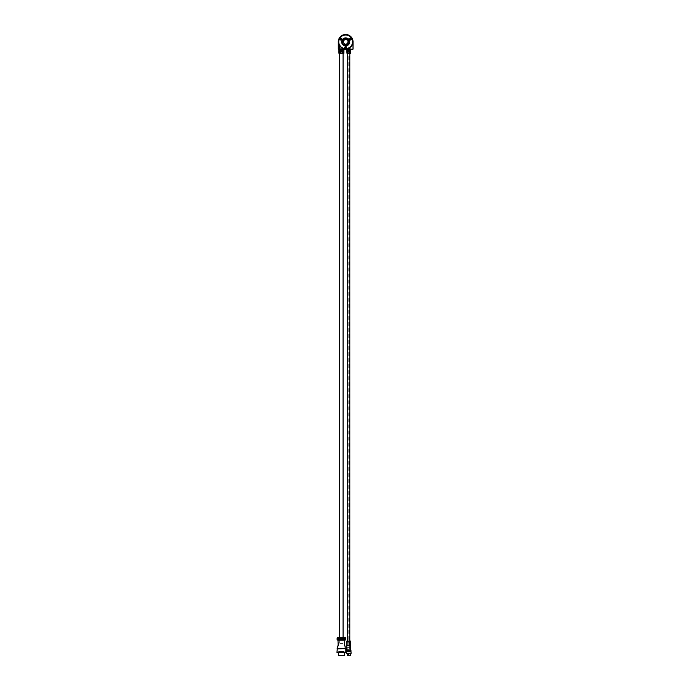 <?xml version="1.0" encoding="UTF-8"?>
<svg xmlns="http://www.w3.org/2000/svg" width="690" height="690" viewBox="0 0 690 690"><rect width="100%" height="100%" fill="white"/><g stroke="black" fill="none" stroke-linecap="round" stroke-linejoin="round"><path stroke-width="0.52" stroke-dasharray="3.45 2.59" d="M344.12 651.602L338.661 651.602L344.12 651.602L344.12 655.44L338.661 655.44L344.181 655.5L338.6 655.5L344.181 655.5M338.661 651.602L338.6 655.5M343.077 643.33L343.077 637.422L339.704 637.422L343.077 637.422L343.077 643.33L339.704 643.33L339.704 637.422L339.704 643.33L343.077 643.33M345.673 639.552L337.108 639.552M344.784 640.139L337.997 640.139L344.784 640.139M337.548 648.557L345.233 648.557L337.548 648.557M337.548 648.35L345.233 648.35M338.367 655.5L344.422 655.5M338.367 652.55L344.422 652.55L338.367 652.55M337.677 645.987L338.169 645.987M344.612 645.987L345.103 645.987M337.703 640.139L345.086 640.139M337.108 652.55L345.673 652.55M343.163 50.404L339.618 50.404L343.103 50.465L339.678 50.465L339.678 52.768L343.103 52.768L343.163 50.404L339.618 50.404M343.447 50.404L339.187 50.551L343.594 50.551L343.594 51.293L339.187 51.293L343.594 51.293M339.342 50.404L339.187 51.293M339.031 53.363L343.439 53.363L343.905 51.647M343.844 51.586L343.016 51.647L343.439 53.363L339.083 53.363A0.587 0.587 0 0 0 339.678 52.768L343.103 52.768A0.587 0.587 0 0 0 343.698 53.363M343.905 49.309L343.016 49.309L343.439 51.586L339.325 51.586L343.456 51.586L339.325 51.293L343.456 51.293M343.862 51.647L343.862 49.309M338.919 53.208L339.773 53.208L339.67 51.586L338.919 51.647L338.885 53.208M340.541 51.647L340.541 53.208L341.395 53.363L342.24 53.208L342.24 51.647L339.773 51.647M343.111 51.586L342.042 51.586M340.739 51.586L339.67 51.586M339.342 53.363L343.758 53.363M342.24 51.647L343.016 51.647M343.016 53.208L342.24 53.208M340.541 53.208L339.773 53.208M343.353 48.162L339.342 48.248L343.447 48.248L343.447 48.895L339.342 48.895L343.447 48.895M339.428 48.162L339.342 48.895M339.118 51.586L339.238 49.551L343.542 49.551L339.238 49.551L343.542 49.551L343.542 51.465L339.238 51.465L343.663 51.586L339.118 51.586L343.663 51.586M343.37 49.257L339.411 49.257L343.37 48.895M343.103 49.551L339.678 49.551L343.103 49.551L343.103 48.162L339.678 48.162L343.103 48.162M343.077 50.258L339.704 50.258L343.077 50.258L343.077 49.551L339.704 49.551L339.678 48.162L343.077 48.162L339.704 48.162L339.704 46.687L341.067 46.687L339.704 46.687L341.067 46.687L343.077 48.007L340.041 45.428A3.381 3.381 0 0 1 339.704 46.687L339.704 53.363M339.014 49.257L339.342 51.586L339.773 49.309L339.014 49.257L340.739 49.257L340.541 51.44L341.395 51.586L342.24 51.44L342.24 49.309L340.739 49.257L343.767 49.257M343.111 49.257L342.042 49.257M340.739 49.257L339.67 49.257M342.24 49.309L343.016 49.309M343.016 51.44L342.24 51.44M339.773 49.309L340.541 49.309M340.541 51.44L339.773 51.44M339.678 50.404L343.103 50.404L339.678 50.404L343.103 50.258L339.678 50.258L339.704 49.551L343.077 49.551M339.238 50.258L343.542 50.258L343.542 49.551L339.238 49.551L339.238 50.258L343.542 50.258L339.247 50.404M339.247 50.258L343.534 50.404M347.208 655.5L348.51 655.5L347.415 655.474L347.415 653.137L350.106 653.137L350.106 655.474L347.389 655.5L350.132 655.5M350.339 653.628L347.182 653.283L348.536 653.283L348.536 655.474L348.51 653.283L348.51 655.5L347.389 655.5M350.339 653.283L349.011 653.283L349.011 655.474L349.011 653.283L348.985 655.474L348.985 653.283L348.51 653.283L348.536 655.474L347.182 655.474M346.527 653.628L350.994 653.628M351.046 653.568L346.475 653.568M350.994 651.688L346.527 651.688M346.475 651.748L351.046 651.748M346.829 653.628L350.693 653.628L346.829 653.283M347.726 646.961L349.796 646.961L347.726 646.961L347.726 641.053L349.796 641.053L349.796 646.047L347.726 646.047L349.796 646.047M349.796 646.961L349.796 641.053M346.768 641.148L347.846 641.148L347.846 641.795L346.768 641.795M350.753 641.795L347.846 641.795M346.768 649.92L350.753 649.92M346.561 651.369L349.511 651.369L349.511 650.127L350.96 650.127M346.561 650.127L349.14 650.023M348.01 650.127L348.381 651.455M346.811 651.602L350.71 651.602M349.511 651.369L350.96 651.369M350.71 651.688L346.811 651.688L350.71 651.688M349.459 641.795L348.062 641.795M347.846 641.148L350.753 641.148M349.675 641.795L349.675 641.148M350.339 655.474L348.985 655.474L350.313 655.5M348.062 641.053L347.726 646.047M350.106 653.137L347.415 653.137M350.667 641.053L349.459 641.053M347.605 50.404L349.916 50.404L347.665 50.465L349.856 50.465L349.856 52.914L347.665 52.914L347.605 50.404L349.916 50.404M347.303 50.404L350.373 50.551L347.148 50.551L347.148 51.293L350.373 51.293L347.148 51.293M350.227 50.404L350.373 51.293M350.667 51.647L350.667 53.208L347.225 53.363A0.44 0.44 0 0 0 347.665 52.914L349.856 52.914A0.44 0.44 0 0 0 350.296 53.363L350.537 53.363M346.941 49.257L347.51 49.257L346.854 49.309L346.837 51.44L350.296 51.293L347.225 51.293M350.667 49.309L350.296 51.293M346.854 53.208L347.596 53.208L347.51 51.586L346.854 51.647L346.854 53.208M350.58 51.586L349.925 51.647L350.296 53.363L348.761 53.363L349.502 53.208L349.33 51.586L348.019 51.647L348.019 53.208L348.761 53.363L347.225 53.363L350.296 53.363M348.191 51.586L347.51 51.586M350.011 51.586L349.33 51.586M349.821 49.551L347.7 49.551L349.821 49.551L349.821 50.258L347.7 50.258L349.821 50.258M347.7 49.551L347.7 50.258M350.434 51.586L347.199 51.465L350.322 51.465L350.322 49.551L347.199 49.551L350.313 49.551L350.313 50.258L347.208 50.258L350.313 50.404L347.208 50.404L347.208 49.551L350.322 49.551L347.208 49.551L347.087 51.586L350.434 51.586L347.087 51.586M347.665 50.404L349.856 50.404L347.665 50.258M347.208 50.404L350.313 50.404M352.771 41.883A7.116 7.116 0 0 1 345.656 48.999A7.116 7.116 0 0 1 338.548 41.883A7.116 7.116 0 0 1 345.656 34.776A7.116 7.116 0 0 1 352.771 41.883A7.116 7.116 0 0 1 345.656 48.999A7.116 7.116 0 0 1 338.548 41.883A7.116 7.116 0 0 1 345.656 34.776A7.116 7.116 0 0 1 352.771 41.883A7.09 7.09 0 0 0 345.656 34.793A7.09 7.09 0 0 0 338.574 41.883A7.09 7.09 0 0 0 345.656 48.973A7.09 7.09 0 0 0 352.745 41.883A7.09 7.09 0 0 1 345.656 48.973A7.09 7.09 0 0 1 338.574 41.883A7.09 7.09 0 0 1 345.656 34.793A7.09 7.09 0 0 1 352.745 41.883A7.116 7.116 0 0 1 345.656 48.999A7.116 7.116 0 0 1 338.548 41.883A7.15 7.15 0 0 1 345.656 34.733A7.15 7.15 0 0 1 352.806 41.883A7.15 7.15 0 0 1 345.656 49.033A7.15 7.15 0 0 1 338.514 41.883A7.116 7.116 0 0 1 345.656 34.776A7.116 7.116 0 0 1 352.771 41.883M352.495 41.883A6.84 6.84 0 0 1 345.656 48.723A6.84 6.84 0 0 1 338.825 41.883A6.84 6.84 0 0 1 345.656 35.043A6.84 6.84 0 0 1 352.495 41.883A6.84 6.84 0 0 1 345.656 48.723A6.84 6.84 0 0 1 338.825 41.883A6.84 6.84 0 0 1 345.656 35.043A6.84 6.84 0 0 1 352.495 41.883A6.857 6.857 0 0 1 345.656 48.74A6.857 6.857 0 0 1 338.807 41.883A6.857 6.857 0 0 0 345.656 48.74A6.857 6.857 0 0 0 352.512 41.883A6.857 6.857 0 0 0 345.656 35.035A6.857 6.857 0 0 0 338.807 41.883A6.857 6.857 0 0 1 345.656 35.035A6.857 6.857 0 0 1 352.512 41.883A6.857 6.857 0 0 1 345.656 48.74A6.857 6.857 0 0 1 338.807 41.883A6.857 6.857 0 0 1 345.656 35.035A6.857 6.857 0 0 1 352.512 41.883M348.933 47.938A6.883 6.883 0 0 0 348.933 35.828L349.054 35.828A6.943 6.943 0 0 1 349.054 47.938L348.398 47.938A6.65 6.65 0 0 0 348.398 35.828A6.65 6.65 0 0 1 352.305 41.883A6.65 6.65 0 0 0 345.362 35.242A6.65 6.65 0 0 0 339.014 41.883A6.65 6.65 0 0 1 345.656 35.242A6.65 6.65 0 0 1 352.305 41.883A6.65 6.65 0 0 1 345.656 48.533A6.65 6.65 0 0 1 339.014 41.883A6.65 6.65 0 0 0 345.957 48.524L345.362 48.524L345.957 48.524A6.65 6.65 0 0 0 352.305 41.883A6.65 6.65 0 0 0 345.656 35.242A6.65 6.65 0 0 0 339.014 41.883A6.65 6.65 0 0 1 345.656 35.242A6.65 6.65 0 0 1 352.305 41.883A6.65 6.65 0 0 1 345.656 48.533A6.65 6.65 0 0 1 339.014 41.883A6.65 6.65 0 0 0 345.656 48.533A6.65 6.65 0 0 0 352.305 41.883A6.65 6.65 0 0 1 345.897 48.524L345.423 48.524A6.65 6.65 0 0 1 339.014 41.883A6.65 6.65 0 0 1 345.656 35.242A6.65 6.65 0 0 1 352.305 41.883A6.65 6.65 0 0 1 345.656 48.533A6.65 6.65 0 0 1 339.014 41.883A6.65 6.65 0 0 1 345.423 35.242L345.897 35.242A6.65 6.65 0 0 1 352.305 41.883A6.65 6.65 0 0 0 345.656 35.242A6.65 6.65 0 0 0 339.014 41.883A6.65 6.65 0 0 1 345.656 35.242A6.65 6.65 0 0 1 352.305 41.883A6.65 6.65 0 0 1 345.656 48.533A6.65 6.65 0 0 1 339.014 41.883A6.65 6.65 0 0 0 345.656 48.533A6.65 6.65 0 0 0 352.305 41.883A6.65 6.65 0 0 1 345.656 48.533A6.65 6.65 0 0 1 339.014 41.883A6.65 6.65 0 0 1 345.656 35.242A6.65 6.65 0 0 1 352.305 41.883A6.65 6.65 0 0 1 345.656 48.533A6.65 6.65 0 0 1 339.014 41.883A6.65 6.65 0 0 1 345.656 35.242A6.65 6.65 0 0 1 352.305 41.883A6.65 6.65 0 0 1 345.656 48.533A6.65 6.65 0 0 1 339.014 41.883A6.65 6.65 0 0 1 345.656 35.242A6.65 6.65 0 0 1 352.305 41.883A6.65 6.65 0 0 1 345.656 48.533A6.65 6.65 0 0 1 339.014 41.883A6.65 6.65 0 0 1 345.656 35.242A6.65 6.65 0 0 1 348.398 47.938L348.761 49.516L348.174 49.516L349.649 49.516L347.872 49.516L349.131 49.516L349.131 47.748M348.761 645.573L347.286 645.573L348.761 645.573M346.872 650.653L350.649 650.653L346.872 650.653L346.872 647.375L350.649 647.375L347.286 647.134L350.235 647.134L350.649 645.34L348.761 645.34L350.649 645.34L350.649 642.149L346.872 642.149L350.649 642.149M349.649 651.455L347.872 651.455L349.649 651.455L349.649 641.26L347.872 641.26L349.649 641.26M347.872 651.455L347.872 641.26M347.061 641.7L350.46 641.7L347.061 641.7L347.061 641.26L350.46 641.26L347.061 641.26M350.46 641.7L350.46 641.26M350.46 651.455L347.061 651.455L350.46 651.455L350.46 651.006L347.061 651.006L350.46 651.006M347.061 651.455L347.061 651.006M347.726 642.149L349.796 642.149L347.726 642.149L347.726 641.7L349.796 641.7L347.726 641.7M349.796 642.149L349.796 641.7M349.796 651.006L347.726 651.006L349.796 650.653M350.649 650.653L350.649 647.375L346.872 647.375L346.872 645.34L348.761 645.34L346.872 645.34L346.872 642.149M345.656 44.186A2.303 2.303 0 0 1 343.361 41.883A2.303 2.303 0 0 1 345.656 39.58A2.303 2.303 0 0 1 347.958 41.883A2.303 2.303 0 0 1 345.656 44.186A2.312 2.312 0 0 1 343.344 41.883A2.312 2.312 0 0 1 345.656 39.572A2.312 2.312 0 0 1 347.976 41.883A2.312 2.312 0 0 1 345.656 44.195M346.915 45.868A4.183 4.183 0 0 1 344.405 45.868L346.915 45.868A4.183 4.183 0 0 1 344.405 45.868L346.915 45.868A4.183 4.183 0 0 0 349.649 43.134A4.183 4.183 0 0 1 346.915 45.868M345.656 37.631A4.252 4.252 0 0 1 349.916 41.883A4.252 4.252 0 0 1 345.656 46.135A4.252 4.252 0 0 0 349.916 41.883A4.252 4.252 0 0 0 345.656 37.631A4.252 4.252 0 0 1 349.916 41.883A4.252 4.252 0 0 1 345.656 46.135A4.252 4.252 0 0 1 341.403 41.883A4.252 4.252 0 0 1 345.656 37.631A4.252 4.252 0 0 1 349.916 41.883A4.252 4.252 0 0 1 345.656 46.135A4.252 4.252 0 0 1 341.403 41.883A4.252 4.252 0 0 1 345.656 37.631A4.252 4.252 0 0 0 341.403 41.883A4.252 4.252 0 0 0 345.656 46.135A4.252 4.252 0 0 1 341.403 41.883A4.252 4.252 0 0 1 345.656 37.631A4.252 4.252 0 0 0 341.403 41.883A4.252 4.252 0 0 0 345.656 46.135A4.252 4.252 0 0 1 341.403 41.883A4.252 4.252 0 0 1 345.656 37.631M345.656 37.709A4.183 4.183 0 0 1 349.649 43.134L349.649 40.632A4.183 4.183 0 0 1 349.649 43.134L349.649 40.632A4.183 4.183 0 0 0 346.915 37.898L344.405 37.898A4.183 4.183 0 0 1 346.915 37.898L347.139 37.898A4.252 4.252 0 0 1 349.649 40.408A4.252 4.252 0 0 0 347.139 37.898L344.405 37.898A4.183 4.183 0 0 1 349.847 41.883A4.183 4.183 0 0 1 345.656 46.066A4.183 4.183 0 0 1 341.472 41.883A4.183 4.183 0 0 1 345.656 37.7M345.656 44.91A3.027 3.027 0 0 1 342.628 41.883A3.027 3.027 0 0 1 345.656 38.856A3.027 3.027 0 0 1 348.683 41.883A3.027 3.027 0 0 1 345.656 44.91A3.002 3.002 0 0 0 348.657 41.883A3.002 3.002 0 0 0 345.656 38.89A3.002 3.002 0 0 0 342.663 41.883A3.002 3.002 0 0 0 345.656 44.885A3.002 3.002 0 0 1 342.663 41.883A3.002 3.002 0 0 1 345.656 38.89A3.002 3.002 0 0 1 348.657 41.883A3.002 3.002 0 0 1 345.656 44.885A3.01 3.01 0 0 0 348.674 41.883A3.01 3.01 0 0 0 345.656 38.873A3.01 3.01 0 0 0 342.645 41.883A3.01 3.01 0 0 0 345.656 44.893A3.002 3.002 0 0 1 342.654 41.883A3.002 3.002 0 0 1 345.656 38.882A3.002 3.002 0 0 1 348.666 41.883A3.002 3.002 0 0 1 345.656 44.893M345.656 45.609A3.717 3.717 0 0 1 341.938 41.883A3.717 3.717 0 0 1 345.656 38.166A3.717 3.717 0 0 1 349.382 41.883A3.717 3.717 0 0 1 345.656 45.609M345.656 38.217A3.666 3.666 0 0 0 341.998 41.883A3.666 3.666 0 0 0 345.656 45.549A3.666 3.666 0 0 0 349.321 41.883A3.666 3.666 0 0 0 345.656 38.217A3.666 3.666 0 0 1 349.321 41.883A3.666 3.666 0 0 1 345.656 45.549A3.666 3.666 0 0 1 341.998 41.883A3.666 3.666 0 0 1 345.656 38.217A3.692 3.692 0 0 0 341.964 41.883A3.692 3.692 0 0 1 345.656 38.192A3.692 3.692 0 0 1 349.356 41.883A3.692 3.692 0 0 1 345.656 45.575A3.692 3.692 0 0 1 341.964 41.883A3.692 3.692 0 0 0 345.656 45.575A3.692 3.692 0 0 0 349.356 41.883A3.692 3.692 0 0 0 345.656 38.192A3.692 3.692 0 0 0 341.964 41.883A3.666 3.666 0 0 1 345.656 38.217A3.666 3.666 0 0 1 349.321 41.883A3.666 3.666 0 0 1 345.656 45.549A3.666 3.666 0 0 1 341.998 41.883A3.666 3.666 0 0 0 345.656 45.549A3.666 3.666 0 0 0 349.321 41.883A3.666 3.666 0 0 0 345.656 38.217A3.666 3.666 0 0 0 341.998 41.883A3.692 3.692 0 0 0 345.656 45.575A3.692 3.692 0 0 0 349.356 41.883A3.692 3.692 0 0 0 345.656 38.192A3.692 3.692 0 0 0 341.964 41.883A3.692 3.692 0 0 0 345.656 45.575A3.692 3.692 0 0 0 349.356 41.883A3.692 3.692 0 0 0 345.656 38.192M345.656 45.307A3.416 3.416 0 0 1 342.24 41.883A3.416 3.416 0 0 1 345.656 38.468A3.416 3.416 0 0 1 349.08 41.883A3.416 3.416 0 0 1 345.656 45.307A3.416 3.416 0 0 1 342.24 41.883A3.416 3.416 0 0 1 345.656 38.468A3.416 3.416 0 0 1 349.08 41.883A3.416 3.416 0 0 1 345.656 45.307M345.656 45.514A3.631 3.631 0 0 1 342.024 41.883A3.631 3.631 0 0 1 345.656 38.252A3.631 3.631 0 0 1 349.295 41.883A3.631 3.631 0 0 1 345.656 45.514A3.631 3.631 0 0 1 342.024 41.883A3.631 3.631 0 0 1 345.656 38.252A3.631 3.631 0 0 1 349.295 41.883A3.631 3.631 0 0 1 345.656 45.514A3.631 3.631 0 0 0 349.295 41.883A3.631 3.631 0 0 0 345.656 38.252A3.631 3.631 0 0 0 342.024 41.883A3.631 3.631 0 0 0 345.656 45.514A3.631 3.631 0 0 0 349.295 41.883A3.631 3.631 0 0 0 345.656 38.252A3.631 3.631 0 0 0 342.024 41.883A3.631 3.631 0 0 0 345.656 45.514A3.631 3.631 0 0 0 349.295 41.883A3.631 3.631 0 0 0 345.656 38.252A3.631 3.631 0 0 0 342.024 41.883A3.631 3.631 0 0 0 345.656 45.514A3.631 3.631 0 0 0 349.295 41.883A3.631 3.631 0 0 0 345.656 38.252A3.631 3.631 0 0 0 342.024 41.883A3.631 3.631 0 0 0 345.656 45.514M345.656 38.519A3.364 3.364 0 0 1 349.028 41.883A3.364 3.364 0 0 1 345.656 45.255A3.364 3.364 0 0 1 342.292 41.883A3.364 3.364 0 0 1 345.656 38.519A3.364 3.364 0 0 1 349.028 41.883A3.364 3.364 0 0 1 345.656 45.255A3.364 3.364 0 0 1 342.292 41.883A3.364 3.364 0 0 1 345.656 38.519M349.649 43.367A4.252 4.252 0 0 1 347.139 45.868A4.252 4.252 0 0 0 349.649 43.367L349.649 43.367M344.181 45.868A4.252 4.252 0 0 1 341.671 43.367L341.671 43.367A4.252 4.252 0 0 0 344.181 45.868L344.181 45.868M341.671 40.408A4.252 4.252 0 0 1 344.181 37.898A4.252 4.252 0 0 0 341.671 40.408L341.671 43.134A4.183 4.183 0 0 1 341.671 40.632L341.671 40.408M341.671 40.632L341.671 43.134A4.183 4.183 0 0 1 344.405 37.898A4.183 4.183 0 0 0 341.671 40.632M344.405 45.868A4.183 4.183 0 0 1 341.671 43.134A4.183 4.183 0 0 0 344.405 45.868M347.726 48.197L349.796 47.084L347.726 48.197L347.726 53.363M349.796 47.921L348.433 47.921L349.882 47.921L348.761 47.921L349.796 47.921L349.796 47.084L349.796 53.363M345.656 35.018A6.865 6.865 0 0 0 338.79 41.883A6.865 6.865 0 0 0 345.656 48.749A6.857 6.857 0 0 0 352.512 41.883A6.857 6.857 0 0 0 345.656 35.035A6.857 6.857 0 0 0 338.807 41.883A6.857 6.857 0 0 0 345.656 48.74A6.857 6.857 0 0 0 352.512 41.883A6.857 6.857 0 0 0 345.656 35.035A6.857 6.857 0 0 0 338.807 41.883A6.857 6.857 0 0 0 345.656 48.74A6.865 6.865 0 0 0 352.53 41.883A6.865 6.865 0 0 0 345.656 35.018A6.865 6.865 0 0 0 338.79 41.883A6.865 6.865 0 0 0 345.656 48.749A6.865 6.865 0 0 0 352.53 41.883A6.865 6.865 0 0 0 345.656 35.018A6.883 6.883 0 0 0 338.781 41.883A6.883 6.883 0 0 0 345.656 48.766A6.909 6.909 0 0 1 338.747 41.883A6.909 6.909 0 0 1 345.656 34.974A6.909 6.909 0 0 0 338.747 41.883A6.909 6.909 0 0 0 345.656 48.792A6.909 6.909 0 0 1 338.747 41.883A6.909 6.909 0 0 1 345.656 34.974A6.909 6.909 0 0 1 352.573 41.883A6.909 6.909 0 0 1 345.656 48.792A6.909 6.909 0 0 0 352.573 41.883A6.909 6.909 0 0 0 345.656 34.974A6.909 6.909 0 0 0 338.747 41.883A6.909 6.909 0 0 0 345.656 48.792A6.909 6.909 0 0 0 352.573 41.883A6.909 6.909 0 0 0 345.656 34.974A6.909 6.909 0 0 0 338.747 41.883A6.909 6.909 0 0 0 345.656 48.792A6.909 6.909 0 0 0 352.573 41.883A6.909 6.909 0 0 0 345.656 34.974A6.909 6.909 0 0 1 352.573 41.883A6.909 6.909 0 0 1 345.656 48.792A6.883 6.883 0 0 0 352.538 41.883A6.883 6.883 0 0 0 345.656 35A6.857 6.857 0 0 1 352.521 41.883A6.857 6.857 0 0 1 345.656 48.749A6.84 6.84 0 0 0 352.495 41.883A6.84 6.84 0 0 0 345.656 35.043A6.814 6.814 0 0 0 338.842 41.883A6.814 6.814 0 0 0 345.656 48.697A6.814 6.814 0 0 0 352.478 41.883A6.814 6.814 0 0 0 345.656 35.069A6.84 6.84 0 0 0 338.825 41.883A6.84 6.84 0 0 0 345.656 48.723A6.84 6.84 0 0 0 352.495 41.883A6.84 6.84 0 0 0 345.656 35.043A6.84 6.84 0 0 0 338.825 41.883A6.84 6.84 0 0 0 345.656 48.723A6.857 6.857 0 0 1 338.799 41.883A6.857 6.857 0 0 1 345.656 35.026A6.865 6.865 0 0 1 352.53 41.883A6.865 6.865 0 0 1 345.656 48.749A6.865 6.865 0 0 0 352.53 41.883A6.865 6.865 0 0 0 345.656 35.018M352.978 41.883A7.323 7.323 0 0 1 345.656 49.206A7.323 7.323 0 0 1 338.341 41.883A7.323 7.323 0 0 1 345.656 34.56A7.323 7.323 0 0 1 352.978 41.883A7.314 7.314 0 0 1 345.656 49.197A7.314 7.314 0 0 1 338.35 41.883A7.314 7.314 0 0 1 345.656 34.578A7.314 7.314 0 0 1 352.97 41.883M338.281 41.883A7.383 7.383 0 0 0 345.656 49.266A7.383 7.383 0 0 0 353.038 41.883A7.383 7.383 0 0 0 345.656 34.509A7.383 7.383 0 0 0 338.281 41.883A7.383 7.383 0 0 0 345.656 49.266A7.383 7.383 0 0 0 353.038 41.883A7.383 7.383 0 0 0 345.656 34.509A7.383 7.383 0 0 0 338.281 41.883A7.366 7.366 0 0 0 345.656 49.257A7.366 7.366 0 0 0 353.03 41.883A7.366 7.366 0 0 0 345.656 34.517A7.366 7.366 0 0 0 338.29 41.883A7.366 7.366 0 0 0 345.656 49.257L345 49.24L345.656 49.266A7.383 7.383 0 0 0 353.038 41.883A7.383 7.383 0 0 0 345.656 34.509A7.383 7.383 0 0 0 338.281 41.883A7.383 7.383 0 0 0 345.656 49.266L346.32 49.24L345.656 49.266A7.383 7.383 0 0 0 353.047 41.883A7.383 7.383 0 0 0 345.656 34.5A7.383 7.383 0 0 0 338.272 41.883A7.383 7.383 0 0 0 345.656 49.266L338.376 49.257L338.29 41.883M345.656 49.206A7.323 7.323 0 0 0 352.978 41.883A7.323 7.323 0 0 0 345.656 34.56A7.323 7.323 0 0 0 338.341 41.883A7.323 7.323 0 0 0 345.656 49.206A7.34 7.34 0 0 1 338.316 41.883A7.34 7.34 0 0 1 345.656 34.543A7.34 7.34 0 0 0 338.316 41.883A7.34 7.34 0 0 0 345.656 49.223A7.34 7.34 0 0 0 352.995 41.883A7.34 7.34 0 0 0 345.656 34.543A7.34 7.34 0 0 1 352.995 41.883A7.34 7.34 0 0 1 345.656 49.223L345.656 49.24A7.366 7.366 0 0 1 338.29 41.883A7.366 7.366 0 0 1 345.656 34.517A7.366 7.366 0 0 0 338.29 41.883A7.366 7.366 0 0 0 345.656 49.257A7.366 7.366 0 0 0 353.03 41.883A7.366 7.366 0 0 0 345.656 34.517A7.366 7.366 0 0 1 353.03 41.883A7.366 7.366 0 0 1 345.656 49.257L345.656 49.24A7.366 7.366 0 0 0 353.03 41.883L352.944 49.257L345.656 49.257M353.03 42.271A7.383 7.383 0 0 1 346.052 49.257M338.635 41.883A7.021 7.021 0 0 1 345.656 34.862A7.021 7.021 0 0 1 352.685 41.883A7.021 7.021 0 0 1 345.656 48.904A7.021 7.021 0 0 0 352.685 41.883A7.021 7.021 0 0 0 345.656 34.862A7.021 7.021 0 0 0 338.635 41.883A7.021 7.021 0 0 0 345.656 48.904A7.021 7.021 0 0 1 338.635 41.883M345.293 48.516L345.259 49.232A7.383 7.383 0 0 1 338.29 42.271M345.957 48.835L345.362 48.956A7.072 7.072 0 0 1 338.583 41.883A7.072 7.072 0 0 0 345.656 48.956A7.072 7.072 0 0 0 352.737 41.883A7.072 7.072 0 0 1 345.957 48.956L345.957 48.835A6.952 6.952 0 0 0 352.616 41.883A6.952 6.952 0 0 0 345.957 34.931L345.957 34.819A7.072 7.072 0 0 1 352.737 41.883A7.072 7.072 0 0 0 345.656 34.811A7.072 7.072 0 0 0 338.583 41.883A7.072 7.072 0 0 1 345.362 34.819L345.362 34.931A6.952 6.952 0 0 0 338.704 41.883A6.952 6.952 0 0 0 345.362 48.835L345.362 48.956A7.072 7.072 0 0 0 345.957 48.956L345.423 49.24L345.957 49.18L345.362 49.18L345.362 48.524L345.362 49.24L345.957 49.24L345.362 49.24M345.362 48.835L345.957 48.524L345.957 49.24M345.656 48.593A6.702 6.702 0 0 0 352.366 41.883A6.702 6.702 0 0 0 345.656 35.181A6.702 6.702 0 0 0 338.954 41.883A6.702 6.702 0 0 0 345.656 48.593M338.29 42.349A7.383 7.383 0 0 0 345.19 49.257M346.13 49.257A7.383 7.383 0 0 0 353.03 42.349M345 49.24L346.32 49.24L345 49.24M343.396 48.127C341.714 47.498 340.377 46.152 339.394 44.091C340.377 46.152 341.714 47.498 343.396 48.127L343.482 48.895L339.299 48.895L343.482 48.895M349.399 47.377L348.122 48.059L349.399 47.377L349.545 48.662L347.976 48.662L349.545 48.662M350.175 46.765L347.355 48.309L350.175 46.765L350.261 48.895L347.26 48.895L350.261 48.895M352.599 41.883A6.943 6.943 0 0 1 345.656 48.826A6.943 6.943 0 0 1 338.721 41.883A6.943 6.943 0 0 1 345.656 34.94A6.943 6.943 0 0 1 352.599 41.883A6.943 6.943 0 0 1 345.656 48.826A6.943 6.943 0 0 1 338.721 41.883A6.943 6.943 0 0 1 345.656 34.94A6.943 6.943 0 0 1 352.599 41.883A6.909 6.909 0 0 0 345.656 34.974A6.909 6.909 0 0 0 338.747 41.883A6.909 6.909 0 0 0 345.656 48.792A6.909 6.909 0 0 0 352.573 41.883A6.909 6.909 0 0 0 345.656 34.974A6.909 6.909 0 0 0 338.747 41.883A6.909 6.909 0 0 0 345.656 48.792A6.909 6.909 0 0 0 352.573 41.883M348.122 48.059L349.399 48.516L347.976 48.662M339.178 48.895L343.663 49.257L339.118 49.257M347.415 48.662L350.106 48.662L347.415 48.662L347.415 49.197L350.106 49.197L347.355 49.257L350.166 49.257L347.372 48.895M350.106 48.662L350.166 49.257M347.105 48.895L350.477 49.257L347.044 49.257M341.265 39.045A0.535 0.535 0 0 1 340.739 39.572A0.535 0.535 0 0 1 340.204 39.045A0.535 0.535 0 0 1 340.739 38.511A0.535 0.535 0 0 1 341.265 39.045M341.205 39.045A0.474 0.474 0 0 1 340.739 39.511A0.474 0.474 0 0 1 340.265 39.045A0.474 0.474 0 0 1 340.739 38.571A0.474 0.474 0 0 1 341.205 39.045M347.355 48.309L347.355 48.809L350.175 48.809L347.26 48.895L350.296 48.895L347.225 48.895M339.394 44.091L339.394 48.809L343.396 48.809L339.299 48.895M351.486 39.045A0.897 0.897 0 0 0 350.58 38.14A0.897 0.897 0 0 0 349.683 39.045A0.897 0.897 0 0 0 350.58 39.942A0.897 0.897 0 0 0 351.486 39.045M341.636 39.045A0.897 0.897 0 0 0 340.739 38.14A0.897 0.897 0 0 0 339.834 39.045A0.897 0.897 0 0 0 340.739 39.942A0.897 0.897 0 0 0 341.636 39.045M346.561 47.567A0.897 0.897 0 0 0 345.656 46.67A0.897 0.897 0 0 0 344.759 47.567A0.897 0.897 0 0 0 345.656 48.473A0.897 0.897 0 0 0 346.561 47.567M346.13 47.567A0.474 0.474 0 0 0 345.656 47.101A0.474 0.474 0 0 0 345.19 47.567A0.474 0.474 0 0 1 345.656 47.101A0.474 0.474 0 0 1 346.13 47.567A0.474 0.474 0 0 1 345.656 48.041A0.474 0.474 0 0 1 345.19 47.567A0.474 0.474 0 0 0 345.656 48.041A0.474 0.474 0 0 0 346.13 47.567M351.055 39.045A0.474 0.474 0 0 0 350.58 38.571A0.474 0.474 0 0 0 350.115 39.045A0.474 0.474 0 0 1 350.58 38.571A0.474 0.474 0 0 1 351.055 39.045A0.474 0.474 0 0 1 350.58 39.511A0.474 0.474 0 0 1 350.115 39.045A0.474 0.474 0 0 0 350.58 39.511A0.474 0.474 0 0 0 351.055 39.045A0.457 0.457 0 0 0 350.58 38.58A0.457 0.457 0 0 0 350.123 39.045A0.457 0.457 0 0 0 350.58 39.502A0.457 0.457 0 0 0 351.038 39.045M345.656 34.828A7.055 7.055 0 0 0 338.6 41.883A7.055 7.055 0 0 0 345.656 48.947A7.055 7.055 0 0 1 338.6 41.883A7.055 7.055 0 0 1 345.656 34.828A7.055 7.055 0 0 0 338.6 41.883A7.055 7.055 0 0 0 345.656 48.947A7.055 7.055 0 0 0 352.719 41.883A7.055 7.055 0 0 0 345.656 34.828A7.055 7.055 0 0 1 352.719 41.883A7.055 7.055 0 0 1 345.656 48.947A7.055 7.055 0 0 0 352.719 41.883A7.055 7.055 0 0 0 345.656 34.828A7.055 7.055 0 0 0 338.6 41.883A7.055 7.055 0 0 0 345.656 48.947A7.055 7.055 0 0 0 352.719 41.883A7.055 7.055 0 0 0 345.656 34.828M345.656 34.94A6.943 6.943 0 0 0 338.721 41.883A6.943 6.943 0 0 0 345.656 48.826A6.943 6.943 0 0 1 338.721 41.883A6.943 6.943 0 0 1 345.656 34.94A6.943 6.943 0 0 1 352.599 41.883A6.943 6.943 0 0 1 345.656 48.826A6.943 6.943 0 0 1 338.721 41.883A6.943 6.943 0 0 1 345.656 34.94A6.943 6.943 0 0 1 352.599 41.883A6.943 6.943 0 0 1 345.656 48.826A6.943 6.943 0 0 0 352.599 41.883A6.943 6.943 0 0 0 345.656 34.94A6.943 6.943 0 0 0 338.721 41.883A6.943 6.943 0 0 0 345.656 48.826A6.943 6.943 0 0 0 352.599 41.883A6.943 6.943 0 0 0 345.656 34.94M345.656 48.973A7.09 7.09 0 0 1 338.574 41.883A7.09 7.09 0 0 1 345.656 34.793A7.09 7.09 0 0 0 338.574 41.883A7.09 7.09 0 0 0 345.656 48.973A7.09 7.09 0 0 0 352.745 41.883A7.09 7.09 0 0 0 345.656 34.793A7.09 7.09 0 0 1 352.745 41.883A7.09 7.09 0 0 1 345.656 48.973A7.09 7.09 0 0 0 352.745 41.883A7.09 7.09 0 0 0 345.656 34.793A7.09 7.09 0 0 0 338.574 41.883A7.09 7.09 0 0 0 345.656 48.973A7.09 7.09 0 0 0 352.745 41.883A7.09 7.09 0 0 0 345.656 34.793A7.09 7.09 0 0 0 338.574 41.883A7.09 7.09 0 0 0 345.656 48.973M345.656 48.576A6.693 6.693 0 0 0 352.349 41.883A6.693 6.693 0 0 0 345.656 35.19A6.693 6.693 0 0 0 338.971 41.883A6.693 6.693 0 0 0 345.656 48.576A6.693 6.693 0 0 0 352.349 41.883A6.693 6.693 0 0 0 345.656 35.19A6.693 6.693 0 0 0 338.971 41.883A6.693 6.693 0 0 0 345.656 48.576M345.423 48.498L345.897 48.524M345.897 35.268L345.423 35.268M349.407 41.883A3.752 3.752 0 0 0 345.656 38.131A3.752 3.752 0 0 0 341.912 41.883A3.752 3.752 0 0 0 345.656 45.635A3.752 3.752 0 0 0 349.407 41.883M352.952 41.883A7.297 7.297 0 0 1 345.656 49.18A7.297 7.297 0 0 1 338.367 41.883A7.297 7.297 0 0 0 345.656 49.18A7.297 7.297 0 0 0 352.952 41.883A7.297 7.297 0 0 0 345.656 34.586A7.297 7.297 0 0 0 338.367 41.883A7.297 7.297 0 0 1 345.656 34.586A7.297 7.297 0 0 1 352.952 41.883M338.307 41.883A7.357 7.357 0 0 0 345.656 49.24A7.357 7.357 0 0 0 353.013 41.883A7.357 7.357 0 0 1 345.656 49.24A7.357 7.357 0 0 1 338.307 41.883A7.357 7.357 0 0 1 345.656 34.526A7.357 7.357 0 0 1 353.013 41.883A7.357 7.357 0 0 0 345.656 34.526A7.357 7.357 0 0 0 338.307 41.883M338.868 41.883A6.796 6.796 0 0 0 345.656 48.679A6.796 6.796 0 0 0 352.452 41.883A6.796 6.796 0 0 1 345.656 48.679A6.796 6.796 0 0 1 338.868 41.883A6.796 6.796 0 0 1 345.656 35.087A6.796 6.796 0 0 1 352.452 41.883A6.796 6.796 0 0 0 345.656 35.087A6.796 6.796 0 0 0 338.868 41.883M352.616 41.883A6.952 6.952 0 0 1 345.656 48.843A6.952 6.952 0 0 1 338.704 41.883A6.952 6.952 0 0 1 345.656 34.931A6.952 6.952 0 0 1 352.616 41.883M345.957 34.931L345.957 34.819A7.072 7.072 0 0 0 345.362 34.819L345.362 34.931M345.656 43.91A2.027 2.027 0 0 0 347.682 41.883A2.027 2.027 0 0 0 345.656 39.865A2.027 2.027 0 0 0 343.637 41.883A2.027 2.027 0 0 0 345.656 43.91A2.027 2.027 0 0 0 347.682 41.883A2.027 2.027 0 0 0 345.656 39.865A2.027 2.027 0 0 0 343.637 41.883A2.027 2.027 0 0 0 345.656 43.91M342.74 41.883A2.924 2.924 0 0 1 345.656 38.959A2.924 2.924 0 0 1 348.579 41.883A2.924 2.924 0 0 1 345.656 44.807A2.924 2.924 0 0 1 342.74 41.883M349.175 41.883A3.519 3.519 0 0 1 345.656 45.402A3.519 3.519 0 0 1 342.145 41.883A3.519 3.519 0 0 1 345.656 38.373A3.519 3.519 0 0 1 349.175 41.883A3.519 3.519 0 0 1 345.656 45.402A3.519 3.519 0 0 1 342.145 41.883A3.519 3.519 0 0 1 345.656 38.373A3.519 3.519 0 0 1 349.175 41.883M345.656 38.631A3.252 3.252 0 0 1 348.907 41.883A3.252 3.252 0 0 1 345.656 45.135A3.252 3.252 0 0 1 342.413 41.883A3.252 3.252 0 0 1 345.656 38.631M348.692 41.883A3.027 3.027 0 0 0 345.656 38.856A3.027 3.027 0 0 0 342.628 41.883A3.027 3.027 0 0 0 345.656 44.91A3.027 3.027 0 0 0 348.692 41.883M346.794 45.135A3.441 3.441 0 0 0 346.794 38.631L344.526 38.631A3.441 3.441 0 0 0 344.526 45.135L346.794 45.135A3.441 3.441 0 0 0 346.794 38.631L344.526 38.631A3.441 3.441 0 0 0 344.526 45.135L346.794 45.135M348.933 35.828L349.054 35.828A6.943 6.943 0 0 1 349.054 47.938L348.39 47.946M342.921 35.828A6.65 6.65 0 0 0 342.921 47.938A6.65 6.65 0 0 1 342.921 35.828L342.266 35.828L342.921 35.828M342.921 47.938L342.266 47.938L342.921 47.938M342.387 35.828A6.883 6.883 0 0 0 342.387 47.938M342.266 47.938A6.943 6.943 0 0 1 342.266 35.828A6.943 6.943 0 0 0 342.266 47.938M348.761 53.208L350.21 53.208L348.761 53.208M348.761 53.061L350.21 53.061L348.761 53.061M348.761 52.914L347.286 52.914L348.761 52.914M348.761 50.603L347.286 50.603L348.761 50.603M348.761 48.956L347.432 48.956L348.761 48.956M348.761 48.662L349.942 48.662L348.761 48.662M348.761 48.567L348.019 48.567L348.761 48.567M348.761 47.843L349.502 47.843L348.761 47.843M348.761 47.765L348.761 47.791C350.184 46.851 350.184 46.851 348.761 47.765C350.184 46.851 350.184 46.851 348.761 47.765C350.072 46.937 350.072 46.937 348.761 47.765C350.072 46.937 350.072 46.937 348.761 47.765L348.761 47.765M348.39 49.154L349.131 49.154M347.303 48.895L350.227 48.895L347.303 48.895L347.846 48.162L349.856 48.162L347.303 48.326M350.227 48.895L350.227 48.248L347.57 48.248L350.132 48.162M350.149 49.257L347.372 49.257L350.149 48.895M347.665 49.551L349.856 49.551L347.665 49.551L347.665 48.222M349.856 49.551L349.856 48.162M349.925 49.309L350.296 51.586L348.761 51.586L349.502 51.44L349.502 49.309L348.191 49.257L349.502 49.309M350.58 49.257L350.011 49.257L350.58 49.257M347.225 51.586L348.761 51.586L347.225 51.586L347.51 49.257L348.191 49.257L348.019 51.44L350.296 51.586M348.191 49.257L347.51 49.257M350.011 49.257L349.33 49.257M340.041 45.428L341.067 46.687L339.704 46.687M339.954 45.299L341.041 46.661L339.618 46.661L341.041 46.661L339.954 45.299A3.295 3.295 0 0 1 339.618 46.661L339.618 48.162L343.163 48.162L339.618 48.162M343.163 48.041L341.041 46.661L343.163 48.162M343.077 53.363L343.077 48.007L341.067 46.687L343.077 48.162M350.158 39.045L351.012 39.045M351.4 39.045A0.811 0.811 0 0 0 350.58 38.226A0.811 0.811 0 0 0 349.77 39.045A0.811 0.811 0 0 0 350.58 39.856A0.811 0.811 0 0 0 351.4 39.045M350.58 39.468L350.58 38.614L350.58 39.468M340.946 39.416L340.524 38.675L340.946 39.416L340.524 38.675L341.11 38.83L340.946 39.416A0.457 0.457 0 0 0 341.136 38.812A0.457 0.457 0 0 0 340.506 38.649A0.457 0.457 0 0 0 340.343 39.27A0.457 0.457 0 0 0 340.964 39.434L341.11 38.83L340.524 38.675M340.325 38.338A0.811 0.811 0 0 0 340.032 39.451A0.811 0.811 0 0 0 341.145 39.744A0.811 0.811 0 0 0 341.438 38.631A0.811 0.811 0 0 0 340.325 38.338M341.102 38.83L340.368 39.252L341.102 38.83M345.871 47.196L345.449 47.938A0.457 0.457 0 0 0 346.052 47.8A0.457 0.457 0 0 0 345.888 47.17A0.457 0.457 0 0 0 345.259 47.343A0.457 0.457 0 0 0 345.431 47.964M345.25 48.274A0.811 0.811 0 0 0 346.363 47.972A0.811 0.811 0 0 0 346.07 46.868A0.811 0.811 0 0 0 344.957 47.162A0.811 0.811 0 0 0 345.25 48.274M345.293 47.36L346.026 47.782L345.293 47.36M340.515 46.092L340.989 46.618L340.515 46.092M340.843 46.687L340.256 46.687L340.843 46.687M340.11 46.687L340.989 46.687L340.11 46.687L340.11 46.092M341.067 46.687L340.575 46.161L341.067 46.687L340.429 46.687L341.067 46.687L340.429 45.98L341.067 46.687M345.423 49.24L345.897 49.24M337.108 638.31L345.673 638.31M345.819 652.395L336.962 652.395M336.962 648.911L345.819 648.911M346.768 641.881L350.753 641.881M345.656 44.272A2.389 2.389 0 0 0 348.053 41.883A2.389 2.389 0 0 0 345.656 39.494A2.389 2.389 0 0 0 343.266 41.883A2.389 2.389 0 0 0 345.656 44.272M345.656 39.097A2.786 2.786 0 0 1 348.45 41.883A2.786 2.786 0 0 1 345.656 44.669A2.786 2.786 0 0 1 342.87 41.883A2.786 2.786 0 0 1 345.656 39.097M345.656 45.989A4.106 4.106 0 0 0 349.761 41.883A4.106 4.106 0 0 0 345.656 37.777A4.106 4.106 0 0 0 341.55 41.883A4.106 4.106 0 0 0 345.656 45.989M345.656 44.816A2.924 2.924 0 0 0 348.588 41.883A2.924 2.924 0 0 0 345.656 38.959A2.924 2.924 0 0 0 342.732 41.883A2.924 2.924 0 0 0 345.656 44.816M345.656 35.138A6.745 6.745 0 0 0 338.911 41.883A6.745 6.745 0 0 0 345.656 48.636A6.779 6.779 0 0 1 338.885 41.883A6.779 6.779 0 0 1 345.656 35.112A6.779 6.779 0 0 1 352.435 41.883A6.779 6.779 0 0 1 345.656 48.662A6.745 6.745 0 0 0 352.409 41.883A6.745 6.745 0 0 0 345.656 35.138M345.656 35.078A6.805 6.805 0 0 0 338.85 41.883A6.805 6.805 0 0 0 345.656 48.697A6.805 6.805 0 0 0 352.469 41.883A6.805 6.805 0 0 0 345.656 35.078M343.517 48.895L339.264 48.895L343.517 48.895M339.264 49.197L343.517 49.197L339.264 49.197M347.225 49.197L350.296 49.197L347.225 49.197M348.174 645.573L348.174 49.516M349.649 645.573L349.649 53.51M347.872 645.573L347.872 53.51M349.356 645.573L349.356 49.516M346.026 35.25L346.061 34.543M345.259 34.543L345.293 35.25M346.061 49.232L346.026 48.516M350.235 50.603L350.21 53.061M350.089 48.956L350.089 50.603M348.122 48.662L348.019 48.093M349.373 47.748L349.399 48.662M347.432 48.956L347.432 50.603M347.286 50.603L347.286 52.914M349.882 47.015L349.882 47.921M340.256 46.687L340.256 46.092L340.256 46.687M340.575 46.687L340.575 46.161L340.575 46.687M340.429 46.687L340.429 45.98"/><path stroke-width="1.03" d="M337.997 637.422L344.784 637.422A0.888 0.888 0 0 1 345.673 638.31L337.108 638.31A0.888 0.888 0 0 1 337.997 637.422L344.784 637.422M336.962 652.395L345.819 652.395L336.962 652.395L337.315 648.557L345.466 648.557L336.962 648.911M345.673 639.552L345.086 640.139L337.703 640.139L337.108 639.552L345.673 639.552L345.673 638.31M337.108 639.552L337.108 638.31M337.997 640.139L338.169 645.987L337.677 645.987L337.548 648.35L345.233 648.35L345.103 645.987L344.612 645.987L344.784 640.139M345.466 648.557L337.548 648.35M345.819 652.395L345.819 648.911M344.422 652.55L344.422 655.5L338.367 655.5L338.367 652.55M338.169 645.987L338.169 642.744M344.612 642.744L344.612 645.987M339.083 53.363L338.919 51.647L339.773 51.647L339.773 53.208L338.919 53.208M343.905 53.208L343.439 53.363L343.905 51.647L343.862 53.208L343.016 53.208L343.016 51.647L343.862 51.647M343.844 49.257L343.905 51.647M342.24 51.647L342.24 53.208L341.395 53.363L340.541 53.208L340.541 51.647L343.016 51.647M342.042 51.586L343.111 51.586M343.439 53.363L339.342 53.363M339.773 53.208L340.541 53.208M339.67 51.586L340.739 51.586M342.24 53.208L343.016 53.208M340.541 51.647L339.773 51.647M343.905 51.44L343.905 49.309M339.031 51.586L339.014 49.257M339.67 49.257L339.773 51.44L338.919 51.44M343.862 51.44L343.016 51.44L343.111 49.257M342.042 49.257L342.24 51.44L341.395 51.586L340.541 51.44L340.739 49.257M343.016 49.309L342.24 49.309M339.773 51.44L340.541 51.44M342.24 51.44L343.016 51.44M340.541 49.309L339.773 49.309M350.339 655.474L347.182 655.474L350.339 655.474L350.339 653.628M351.046 653.568L346.475 653.568L351.046 653.568L351.046 651.748L346.527 651.688L351.046 651.748M347.182 655.474L347.182 653.628M347.846 641.148L347.846 641.795L346.768 641.795L346.768 641.148L348.062 641.053L346.768 641.148M350.667 641.795L346.854 641.795M350.753 641.881L350.753 649.92L346.768 649.92L346.768 641.881M350.753 649.92L349.511 650.127L349.511 651.369L348.01 651.369L348.01 650.127L349.511 650.127M346.768 649.92L346.811 651.602L349.511 651.369M346.475 653.568L346.475 651.748M347.846 641.795L350.753 641.795L350.667 641.053L348.062 641.053M350.753 641.148L349.459 641.053M349.675 641.148L349.675 641.795M348.062 641.795L349.459 641.795M349.796 53.363L349.796 641.053L346.854 641.053M348.01 651.369L346.561 651.369M348.01 650.127L346.561 650.127M350.667 51.647L350.537 53.363L346.992 53.363L346.837 51.647L347.596 51.647L347.225 53.363L346.854 51.647M350.667 53.208L349.925 53.208L349.925 51.647L350.58 51.586M349.502 51.647L349.502 53.208L348.761 53.363L348.019 53.208L348.019 51.647L349.925 51.647M347.51 51.586L348.191 51.586M349.33 51.586L350.011 51.586M347.726 53.363L347.726 641.053M338.29 42.271A7.383 7.383 0 0 1 345.656 34.509A7.383 7.383 0 0 1 353.03 42.271M346.052 49.257A7.383 7.383 0 0 1 345.267 49.257M353.03 42.349A7.383 7.383 0 0 0 345.656 34.5A7.383 7.383 0 0 0 338.29 42.349M345.19 49.257A7.383 7.383 0 0 0 346.13 49.257M341.697 39.045A0.957 0.957 0 0 1 340.739 40.003A0.957 0.957 0 0 1 339.773 39.045A0.957 0.957 0 0 1 340.739 38.079A0.957 0.957 0 0 1 341.697 39.045M339.834 39.045A0.897 0.897 0 0 0 340.739 39.942A0.897 0.897 0 0 0 341.636 39.045A0.897 0.897 0 0 0 340.739 38.14A0.897 0.897 0 0 0 339.834 39.045M351.546 39.045A0.957 0.957 0 0 1 350.58 40.003A0.957 0.957 0 0 1 349.623 39.045A0.957 0.957 0 0 1 350.58 38.079A0.957 0.957 0 0 1 351.546 39.045M349.683 39.045A0.897 0.897 0 0 0 350.58 39.942A0.897 0.897 0 0 0 351.486 39.045A0.897 0.897 0 0 0 350.58 38.14A0.897 0.897 0 0 0 349.683 39.045M346.622 47.567A0.957 0.957 0 0 1 345.656 48.533A0.957 0.957 0 0 1 344.698 47.567A0.957 0.957 0 0 1 345.656 46.61A0.957 0.957 0 0 1 346.622 47.567M344.759 47.567A0.897 0.897 0 0 0 345.656 48.473A0.897 0.897 0 0 0 346.561 47.567A0.897 0.897 0 0 0 345.656 46.67A0.897 0.897 0 0 0 344.759 47.567M338.29 49.163L338.29 41.883A7.366 7.366 0 0 1 345.656 34.517A7.366 7.366 0 0 1 353.03 41.883L353.03 49.163L352.944 41.883A7.279 7.279 0 0 0 345.656 34.603A7.279 7.279 0 0 0 338.376 41.883L338.376 49.163L352.944 49.163L338.376 49.257M346.898 49.257L346.854 51.44L346.837 49.309M350.537 51.586L350.58 49.257L350.684 51.44M350.667 51.44L349.925 51.44L350.011 49.257M349.33 49.257L349.502 51.44L348.761 51.586L348.019 51.44L348.191 49.257M347.51 49.257L347.596 51.44L346.992 51.586M349.83 39.045A0.75 0.75 0 0 0 350.58 39.796A0.75 0.75 0 0 0 351.339 39.045A0.75 0.75 0 0 0 350.58 38.286A0.75 0.75 0 0 0 349.83 39.045M351.4 39.045A0.811 0.811 0 0 1 350.58 39.856A0.811 0.811 0 0 1 349.77 39.045A0.811 0.811 0 0 1 350.58 38.226A0.811 0.811 0 0 1 351.4 39.045M350.244 39.045L350.925 39.045L350.244 39.045M350.951 39.252L350.218 38.83L350.951 39.252M341.11 39.692A0.75 0.75 0 0 0 341.386 38.666A0.75 0.75 0 0 0 340.36 38.39A0.75 0.75 0 0 0 340.084 39.416A0.75 0.75 0 0 0 341.11 39.692M340.325 38.338A0.811 0.811 0 0 1 341.438 38.631A0.811 0.811 0 0 1 341.145 39.744A0.811 0.811 0 0 1 340.032 39.451A0.811 0.811 0 0 1 340.325 38.338M340.903 39.339L340.567 38.744L340.903 39.339M340.739 38.614L340.739 39.468L340.739 38.614M346.035 46.92A0.75 0.75 0 0 0 345.009 47.196A0.75 0.75 0 0 0 345.285 48.222A0.75 0.75 0 0 0 346.311 47.946A0.75 0.75 0 0 0 346.035 46.92M345.25 48.274A0.811 0.811 0 0 1 344.957 47.162A0.811 0.811 0 0 1 346.07 46.868A0.811 0.811 0 0 1 346.363 47.972A0.811 0.811 0 0 1 345.25 48.274M345.828 47.274L345.492 47.86L345.828 47.274M345.293 47.782L346.026 47.36L345.293 47.782M338.937 51.586L338.885 53.208M338.937 49.257L338.885 51.44M350.96 651.369L350.96 650.127M350.623 51.586L350.684 53.208M339.704 53.363L339.704 637.422M343.077 53.363L343.077 637.422"/></g></svg>
